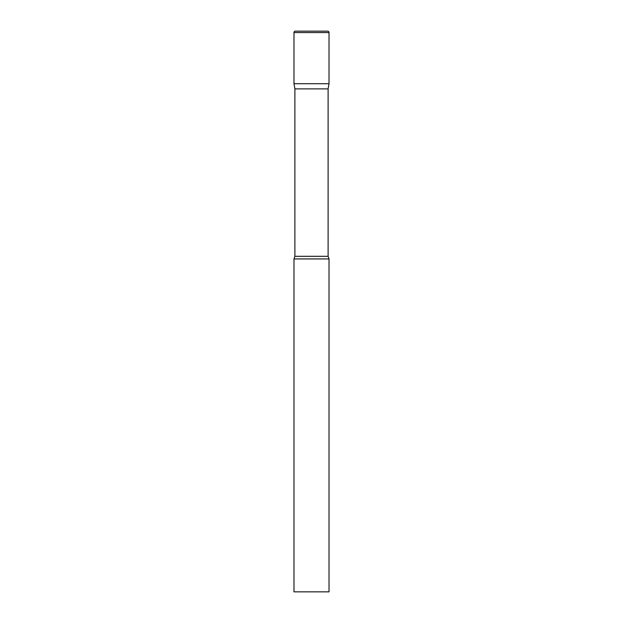<?xml version="1.0" encoding="UTF-8"?>
<svg xmlns="http://www.w3.org/2000/svg" width="623" height="623" viewBox="0 0 623 623"><rect width="100%" height="100%" fill="white"/><g stroke="black" fill="none" stroke-linecap="round" stroke-linejoin="round"><path stroke-width="0.93" d="M328.111 88.887L328.111 256.318L294.889 256.318L294.889 88.887L328.111 88.887L329.022 83.716L293.978 83.716L329.022 83.716L329.022 32.552A1.402 1.402 0 0 0 327.62 31.15L295.38 31.15A1.402 1.402 0 0 0 293.978 32.552L329.022 32.552M294.889 88.887L293.978 83.716L293.978 32.552M311.5 258.934L293.978 258.934L293.978 591.85L329.022 591.85L329.022 258.934L311.5 258.934M294.889 256.318L293.978 258.934M328.111 256.318L329.022 258.934"/></g></svg>
